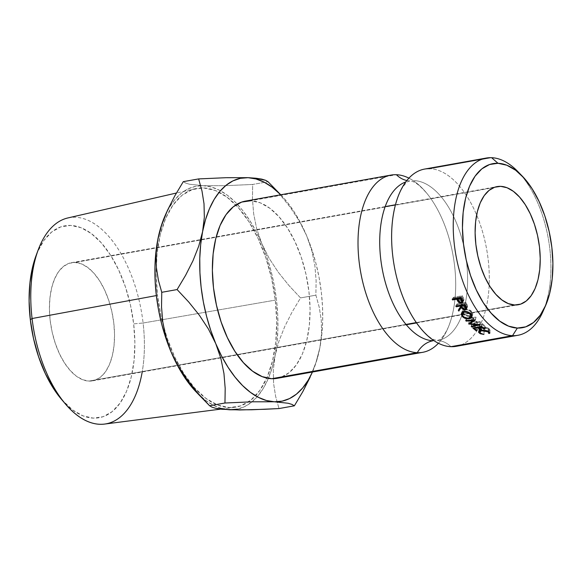 <?xml version="1.0" encoding="UTF-8"?>
<svg xmlns="http://www.w3.org/2000/svg" width="582" height="582" viewBox="0 0 582 582"><rect width="100%" height="100%" fill="white"/><g stroke="black" fill="none" stroke-linecap="round" stroke-linejoin="round"><path stroke-width="0.44" stroke-dasharray="2.91 2.18" d="M450.912 346.676A26.67 22.611 -87.7 0 0 437.293 340.47A26.67 22.611 92.3 0 1 450.912 346.676A90.021 46.946 79.9 0 0 488.182 259.616A90.021 46.946 79.9 0 0 430.011 168.707L491.623 157.693L430.011 168.707A90.021 46.946 79.9 0 0 424.62 169.071M414.253 180.638A80.993 42.239 -100.1 0 1 465.636 255.607A80.993 42.239 -100.1 0 1 440.21 339.888A80.993 42.239 79.9 0 0 465.636 255.607A80.993 42.239 79.9 0 0 414.253 180.638M61.568 399.441A97.478 50.83 79.9 0 0 115.869 408.222A97.478 50.83 79.9 0 0 133.664 323.861L143.099 323.017A104.716 54.606 -100.1 0 1 142.197 371.978M542.853 311.77A90.021 46.946 79.9 0 0 520.017 173.902A90.021 46.946 -100.1 0 1 544.119 308.729M75.02 262.453A60.019 31.297 79.9 0 0 71.426 262.693A60.019 31.297 79.9 0 0 50.627 323.89A60.019 31.297 79.9 0 0 88.959 381.094L406.01 324.421L88.959 381.094L82.615 379.704L76.249 376.088L70.109 370.385L64.42 362.812L59.408 353.66L55.261 343.285L52.147 332.089L50.176 320.493L49.426 308.94L49.928 297.882L51.667 287.748L54.562 278.916L58.52 271.736L63.373 266.476L68.945 263.34L75.02 262.453L81.364 263.842L87.722 267.458L93.869 273.162L99.558 280.735L104.571 289.887L108.718 300.261L111.831 311.465L113.803 323.061L114.552 334.606L114.05 345.664L112.311 355.798L109.409 364.63L105.458 371.811L100.599 377.071L95.026 380.206L88.959 381.094A60.019 31.297 79.9 0 0 92.553 380.854A60.019 31.297 79.9 0 0 113.352 319.656A60.019 31.297 79.9 0 0 75.02 262.453L493.66 187.615L75.02 262.453M416.326 322.574L514.641 304.997L416.326 322.574M157.518 295.365L156.354 295.576L157.518 295.365L161.163 316.834L166.939 337.575L174.607 356.781L183.89 373.717L194.417 387.736L205.795 398.299L217.581 404.992L229.315 407.567L240.562 405.923L250.871 400.118L259.863 390.384L267.189 377.085L272.558 360.738L275.766 341.969L276.697 321.504L275.315 300.123A111.111 57.945 -100.1 0 1 266.76 378.06A111.111 57.945 -100.1 0 1 248.449 401.922A111.111 57.945 -100.1 0 1 234.51 407.342A111.111 57.945 -100.1 0 1 163.404 325.927A111.111 57.945 -100.1 0 1 157.518 295.365A111.111 57.945 -100.1 0 1 156.223 265.69A111.111 57.945 -100.1 0 1 195.414 188.663A111.111 57.945 -100.1 0 1 201.263 187.906A111.111 57.945 -100.1 0 1 235.819 204.959A111.111 57.945 -100.1 0 1 275.315 300.123L271.663 278.654L265.894 257.913L258.219 238.707L248.943 221.771L238.409 207.752L227.038 197.189L215.253 190.496L203.511 187.921L192.271 189.565L181.955 195.37L172.963 205.104L165.644 218.403L160.276 234.75L157.06 253.519L156.129 273.984L157.518 295.365M104.636 424.067A104.716 54.606 79.9 0 0 143.099 323.017L275.315 300.123L143.099 323.017A104.716 54.606 79.9 0 0 67.796 217.966M456.303 346.312A90.021 46.946 79.9 0 0 487.505 254.516A90.021 46.946 79.9 0 0 430.011 168.707M406.847 180.522A26.67 22.611 -87.7 0 0 410.026 180.922A26.67 22.611 92.3 0 1 406.847 180.522M408.899 178.143A90.021 46.946 -100.1 0 1 453.065 255.44A90.021 46.946 -100.1 0 1 438.413 343.249M277.068 378.351A90.021 46.946 79.9 0 0 308.271 286.562A90.021 46.946 79.9 0 0 250.769 200.754L396.4 174.716L250.769 200.754A90.021 46.946 79.9 0 0 245.378 201.11M280.75 194.788A113.366 59.117 -100.1 0 1 281.004 195.05L287.363 202.31L294.412 212.219L300.887 223.444L306.685 235.812L311.705 249.096L315.866 263.079L319.089 277.512L321.322 292.157L322.523 306.765L322.675 321.082L321.781 334.854L319.853 347.861L316.914 359.872L312.432 372.029A113.366 59.117 -100.1 0 0 312.578 371.702L312.439 372.029M277.279 378.315L280.786 377.383L289.145 372.676L296.427 364.79L302.364 354.016L306.714 340.768L309.311 325.564L310.068 308.984L308.947 291.662L305.987 274.26L301.316 257.462L295.096 241.901L287.581 228.173L279.047 216.817L269.83 208.261L260.285 202.834L250.769 200.754M396.4 174.716A90.021 46.946 -100.1 0 1 433.51 202.616A90.021 46.946 -100.1 0 1 452.76 312.971A90.021 46.946 -100.1 0 1 417.309 352.685M310.868 375.565L315.931 362.593L319.853 347.861A113.366 59.117 -100.1 0 1 312.578 371.702M281.004 195.05A113.366 59.117 -100.1 0 1 306.685 235.812A113.366 59.117 -100.1 0 1 319.853 347.861L321.577 333.733L321.279 320.18L319.256 307.318L315.888 295.169L316.113 280.597L314.906 265.858L311.887 250.915L306.685 235.812L299.439 221.32L290.302 207.41L279.68 194.199L270.274 184.007M165.084 215.711L169.391 207.367L174.971 199.488L181.257 193.289L188.146 188.881L195.523 186.335L203.249 185.694L211.208 186.968L219.254 190.139L227.249 195.152L235.063 201.918L242.556 210.328L249.598 220.229L256.08 231.454L261.878 243.822L266.898 257.106L271.052 271.088L274.275 285.522L276.508 300.174L277.716 314.775L277.869 329.092L276.974 342.863L275.039 355.871L272.107 367.882L268.215 378.693L263.442 388.121L257.862 396L251.577 402.191L244.68 406.607L237.31 409.153M221.618 408.52L213.579 405.348L205.577 400.336L196.701 392.494M310.141 377.187L315.931 362.593L319.853 347.861L321.577 333.733L321.279 320.18L319.256 307.318L315.888 295.169L300.538 297.911L292.048 312.148L284.751 326.546L278.96 341.139L275.039 355.871A113.366 59.117 79.9 0 0 261.878 243.822L269.124 258.306L278.261 272.216L288.883 285.435L300.538 297.911L292.048 312.148L284.751 326.546L278.96 341.139L275.039 355.871L273.314 369.999L273.605 383.553L275.635 396.415L279.004 408.564L275.635 396.415L273.605 383.553L273.314 369.999L275.039 355.871A113.366 59.117 79.9 0 1 268.353 378.373A113.366 59.117 79.9 0 1 229.577 409.793A113.366 59.117 79.9 0 1 200.572 396.218A113.366 59.117 79.9 0 1 196.636 392.428M268.026 181.715L279.68 194.199L290.302 207.41L299.439 221.32L306.685 235.812L311.887 250.915L314.906 265.858L316.113 280.597L315.888 295.169L300.538 297.911L288.883 285.435L278.261 272.216L269.124 258.306L261.878 243.822L256.677 228.719L253.657 213.769L252.45 199.029L252.675 184.458L268.026 181.715L252.675 184.458L225.241 185.68L203.249 185.694L225.241 185.68L252.675 184.458L252.45 199.029L253.657 213.769L256.677 228.719L261.878 243.822A113.366 59.117 79.9 0 0 237.201 204.115A113.366 59.117 79.9 0 0 203.249 185.694L189.521 184.239L185.614 183.046L183.286 181.657L185.614 183.046L189.521 184.239L203.249 185.694A113.366 59.117 79.9 0 0 200.681 185.687A113.366 59.117 79.9 0 0 165.79 214.161A113.366 59.117 79.9 0 0 165.055 215.777M256.022 178.238L248.063 177.677M274.384 401.784L288.134 403.246M292.019 404.425L294.354 405.821M61.656 399.543L72.67 409.99L83.008 415.868L93.309 418.123L103.167 416.683L112.217 411.59L120.11 403.042L126.527 391.38L131.241 377.041L134.056 360.571L134.879 342.616L133.664 323.861L130.463 305.026L125.399 286.831L118.663 269.983L110.522 255.12L101.283 242.825L91.309 233.557L80.971 227.686L70.669 225.423L60.804 226.871L51.754 231.963L43.868 240.504L37.444 252.166L36.026 255.731M462.508 301.2L459.394 300.006L461.562 301.236L463.723 300.545L463.934 299.264L463.112 297.38A86.689 45.207 -100.1 0 1 462.304 295.751L461.082 297.584L462.304 295.751L453.414 297.337L452.185 299.17L453.414 297.337L462.304 295.751A86.689 45.207 79.9 0 0 463.112 297.38L461.919 299.272L463.112 297.38L463.934 299.264L462.777 301.229L463.934 299.264L463.803 300.421L462.755 301.141M459.394 300.006L458.681 301.207L459.394 300.006L458.179 297.948L459.394 300.006M457.299 298.26L457.881 297.351A86.689 45.207 79.9 0 0 458.179 297.948A86.689 45.207 79.9 0 1 457.881 297.351L453.778 298.086L453.189 298.988L453.778 298.086L457.881 297.351L457.299 298.26M453.414 297.337A86.689 45.207 79.9 0 0 453.778 298.086A86.689 45.207 79.9 0 1 453.414 297.337M462.472 300.37L460.471 300.006L458.798 297.191L461.759 296.66A86.689 45.207 79.9 0 0 462.515 298.173L463.003 299.585L460.973 302.48L462.886 299.985L462.515 298.173L461.882 299.206L462.515 298.173A86.689 45.207 79.9 0 1 461.759 296.66L458.798 297.191L459.504 298.639L462.115 300.487M458.318 300.559L459.504 298.639L458.318 300.559M458.209 298.093L458.798 297.191L458.209 298.093M461.111 297.649L461.759 296.66L461.111 297.649M488.567 333.311L488.611 332.344L488.567 333.311M478.564 332.009L479.073 328.452L478.899 329.376L479.743 330.823L479.779 330.249L484.042 331.311L483.933 334.461L484.137 330.983L484.013 334.126L484.137 330.983L480.688 330.089L480.623 331.071L480.688 330.089L479.997 329.441L480.667 328.146L481.983 327.753L481.685 330.787L481.983 327.753L485.41 327.775L488.174 328.721L487.971 331.813L488.174 328.721L488.924 329.456L488.698 330.169L488.174 328.721L481.983 327.753L479.903 329.026L480.688 330.089L484.042 331.311L479.779 330.249L479.073 328.452L481.554 327.382C484.602 327.033 487.127 327.426 489.12 328.575L489.666 330.307L488.698 330.169L488.611 332.322L488.96 329.688L488.865 331.645M480.623 331.078L480.485 333.18L480.623 331.078M479.706 331.34L479.641 332.322L479.706 331.34M479.073 328.452L478.782 331.493L479.073 328.452L480.026 327.812L481.554 327.382L481.234 330.401L481.554 327.382L487.687 327.899L489.12 328.575L488.916 331.675L489.12 328.575L490.037 329.594L489.906 332.875M488.698 330.169L489.666 330.307M471.202 315.888L470.096 316.193L469.565 318.012L470.096 316.193C467.084 316.55 464.662 315.699 462.821 313.633L462.363 314.957L462.537 313.181M462.399 312.927L464.152 314.913L466.022 315.822L469.136 316.302L471.718 315.633L472.657 314.622L472.562 312.614L470.802 310.606L468.961 309.609L466.902 309.093L464.058 309.377L462.363 310.832L462.173 312.221L462.304 310.977L464.931 309.144L463.978 311.457L464.931 309.144L466.524 309.064L472.133 311.908L471.274 314.367L472.133 311.908L472.766 314.345L471.9 315.509M466.902 309.093L466.524 309.064M464.8 314.506L463.367 312.854L463.308 311.166L465.36 309.784L468.619 310.177L471.238 312.098L471.769 313.247L471.689 314.324L469.645 315.626L467.761 315.662L464.8 314.506M464.72 311.385L465.36 309.784L463.279 311.239L463.716 313.443L462.857 315.902L463.716 313.443C465.2 315.182 467.171 315.91 469.645 315.626L468.874 318.194L469.645 315.626L471.733 314.185L471.238 312.098L470.685 313.691L471.238 312.098C469.769 310.337 467.804 309.566 465.36 309.784L464.72 311.385M466.255 307.558C464.407 307.674 463.061 306.94 462.224 305.354L463.825 307.092L466.255 307.558L467.462 306.903L467.586 305.666L466.677 303.935A86.689 45.207 -100.1 0 1 465.789 302.393L464.698 304.481L465.789 302.393L460.828 303.273L465.789 302.393A86.689 45.207 79.9 0 0 466.677 303.935L465.622 306.081L466.677 303.935L467.586 305.666L466.568 307.885L467.586 305.666L467.564 306.714L466.415 307.529M462.224 305.354L461.628 306.583L462.224 305.354M458.289 310.25L459.285 308.002A86.689 45.207 79.9 0 0 459.525 308.373A86.689 45.207 79.9 0 1 459.285 308.002L461.722 304.502L458.289 310.25M460.769 305.179L461.395 303.942A86.689 45.207 79.9 0 0 461.722 304.502A86.689 45.207 79.9 0 1 461.395 303.942L457.292 304.677L456.666 305.914L457.292 304.677L461.395 303.942L460.769 305.179M455.808 306.067L456.899 303.979A86.689 45.207 79.9 0 0 457.292 304.677A86.689 45.207 79.9 0 1 456.899 303.979L460.82 303.28L456.899 303.979L455.808 306.067M466.197 306.794L464.152 306.459L462.312 303.782L465.273 303.251A86.689 45.207 79.9 0 0 466.117 304.684L466.684 306.037L466.197 306.794M465.84 306.903L465.52 307.638L466.618 306.372L466.117 304.684L465.52 305.914L466.117 304.684A86.689 45.207 79.9 0 1 465.273 303.251L462.312 303.782L463.119 305.186L465.091 306.881L465.84 306.903M465.505 307.667L464.843 309.144L465.505 307.667M462.072 307.354L463.119 305.186L462.072 307.354M461.679 305.019L462.312 303.782L461.679 305.019M464.647 304.488L465.273 303.251L464.647 304.488M473.777 317.91L473.093 320.573L473.777 317.91L466.88 318.485L466.175 321.133L466.88 318.485L473.777 317.91L469.238 321.133L473.777 317.91M468.619 323.883L469.238 321.133A86.689 45.207 79.9 0 0 469.347 321.249L468.728 323.999L469.347 321.249L477.633 322.042L469.347 321.249A86.689 45.207 79.9 0 1 469.238 321.133L468.619 323.883M477.094 324.865L477.633 322.042L477.094 324.865M471.224 326.524L471.74 323.672L477.633 322.042L471.74 323.672A86.689 45.207 79.9 0 0 472.22 324.13L471.718 326.989L472.22 324.13L480.412 321.868L472.22 324.13A86.689 45.207 79.9 0 1 471.74 323.672L471.224 326.524M479.881 324.705L480.412 321.868L479.881 324.705M479.808 324.632L480.339 321.802A86.689 45.207 79.9 0 0 480.412 321.868A86.689 45.207 -100.1 0 1 480.339 321.802L479.808 324.632M470.532 322.486L470.882 320.9L480.339 321.802L470.882 320.9L470.532 322.486M475.356 319.882L476.047 317.219L470.882 320.9L476.047 317.219L475.356 319.882M475.283 319.802L475.981 317.146A86.689 45.207 79.9 0 0 476.047 317.219A86.689 45.207 -100.1 0 1 475.981 317.146L475.283 319.802M465.695 320.558L466.422 317.939L475.981 317.146L466.422 317.939A86.689 45.207 79.9 0 0 466.88 318.485A86.689 45.207 79.9 0 1 466.422 317.939L465.695 320.558M484.908 329.07L485.25 326.073L484.34 326.233L484.086 328.43L484.34 326.233L485.25 326.073L484.908 329.07M481.416 326.502L481.772 324.13A86.689 45.207 79.9 0 0 484.34 326.233A86.689 45.207 79.9 0 1 481.772 324.13L479.037 324.618L478.68 326.989L479.037 324.618A86.689 45.207 79.9 0 0 481.598 326.72L481.256 329.725L481.598 326.72L480.688 326.888L480.441 329.077L480.688 326.888L481.598 326.72A86.689 45.207 -100.1 0 1 479.037 324.618L481.772 324.13L481.416 326.502M477.771 327.157L478.128 324.785A86.689 45.207 79.9 0 0 480.688 326.888A86.689 45.207 79.9 0 1 478.128 324.785L474.708 325.396L474.352 327.768L474.708 325.396A86.689 45.207 79.9 0 0 477.269 327.499L476.927 330.496L477.269 327.499L476.36 327.659L476.105 329.856L476.36 327.659L477.269 327.499A86.689 45.207 -100.1 0 1 474.708 325.396L478.128 324.785L477.771 327.157M472.853 328.037L473.312 325.134A86.689 45.207 79.9 0 0 476.36 327.659A86.689 45.207 79.9 0 1 473.312 325.134L482.209 323.541L481.743 326.444L482.209 323.541A86.689 45.207 79.9 0 0 485.25 326.073A86.689 45.207 -100.1 0 1 482.209 323.541L473.312 325.134L472.853 328.037M38.099 250.107A104.716 54.606 -100.1 0 1 96.03 224.878A104.716 54.606 -100.1 0 1 143.099 323.017L133.664 323.861A97.478 50.83 79.9 0 0 89.846 232.509A97.478 50.83 79.9 0 0 35.924 255.993M450.301 321.861C445.768 336.003 438.53 340.79 439.366 339.801L437.235 340.463L434.725 339.866C431.138 338.855 426.184 334.672 419.855 327.302M397.011 199.524C401.551 185.389 408.782 180.602 407.946 181.584L410.077 180.929L412.602 181.526C416.217 182.566 421.172 186.757 427.457 194.082M71.426 262.693L385.175 206.61M395.454 204.769L496.97 186.618M234.51 407.342L220.643 409.131M195.414 188.663L176.411 193.028M463.803 300.421L462.654 302.458M462.544 300.588L462.886 299.985M479.903 329.026L479.75 330.816M462.304 310.977L461.41 313.269M471.958 316.95L472.766 314.345M463.279 311.239L463.105 311.697M471.733 314.185L471.544 314.789M467.564 306.714L466.56 308.991M466.247 307.194L466.618 306.372M92.553 380.854L406.301 324.763M416.574 322.93L518.235 304.757"/><path stroke-width="0.87" d="M430.011 168.707A90.021 46.946 79.9 0 0 394.56 208.421A90.021 46.946 79.9 0 0 413.802 318.776A90.021 46.946 79.9 0 0 450.912 346.676A90.021 46.946 79.9 0 0 456.303 346.312L517.915 335.297A90.021 46.946 -100.1 0 1 512.524 335.661A90.021 46.946 79.9 0 0 542.853 311.77L545.436 305.95A83.357 43.468 -100.1 0 1 517.354 328.066L512.524 335.661L450.912 346.676L512.524 335.661A90.021 46.946 -100.1 0 1 455.029 249.853A90.021 46.946 -100.1 0 1 486.232 158.057A90.021 46.946 -100.1 0 1 491.623 157.693L497.996 163.287A83.357 43.468 -100.1 0 1 522.214 176.055A83.357 43.468 -100.1 0 1 545.436 305.95M405.749 181.948A80.993 42.239 79.9 0 0 381.901 267.116A80.993 42.239 79.9 0 0 433.059 340.754A80.993 42.239 -100.1 0 1 385.611 283.376A80.993 42.239 -100.1 0 1 391.126 194.424M176.411 193.028L67.796 217.966A104.716 54.606 79.9 0 0 32.075 318.529L156.354 295.576L32.075 318.529L30.315 319.685A97.478 50.83 79.9 0 0 61.568 399.441L65.65 404.206A104.716 54.606 -100.1 0 1 32.075 318.529A104.716 54.606 79.9 0 0 104.636 424.067L220.643 409.131M142.197 371.978A104.716 54.606 -100.1 0 1 65.65 404.206M520.017 173.902A90.021 46.946 79.9 0 0 517.776 171.486A90.021 46.946 79.9 0 0 491.623 157.693A90.021 46.946 -100.1 0 1 520.017 173.902M500.702 186.356L494.635 187.244L489.062 190.379L484.202 195.639L480.252 202.82L477.349 211.652L475.61 221.786L475.108 232.844L475.858 244.389L477.829 255.985L480.95 267.189L485.09 277.563L490.102 286.715L495.791 294.288L501.939 299.992L508.304 303.608L514.641 304.997A60.019 31.297 -100.1 0 1 476.309 247.794A60.019 31.297 -100.1 0 1 497.115 186.596A60.019 31.297 -100.1 0 1 500.702 186.356A60.019 31.297 -100.1 0 1 539.034 243.56A60.019 31.297 -100.1 0 1 518.235 304.757A60.019 31.297 -100.1 0 1 514.641 304.997L520.715 304.11L526.288 300.974L531.14 295.714L535.098 288.534L538.001 279.702L539.732 269.568L540.234 258.51L539.485 246.964L537.521 235.361L534.4 224.165L530.253 213.79L525.24 204.638L519.551 197.065L513.411 191.362L507.046 187.746L500.702 186.356M406.01 324.421L416.326 322.574L406.01 324.421M544.119 308.729A90.021 46.946 -100.1 0 1 517.915 335.297M438.413 343.249A90.021 46.946 -100.1 0 1 422.692 352.321A90.021 46.946 -100.1 0 1 417.309 352.685A26.67 22.611 92.3 0 1 433.059 340.754A26.67 22.611 -87.7 0 0 417.309 352.685A90.021 46.946 -100.1 0 1 359.13 261.769A90.021 46.946 -100.1 0 1 396.4 174.716A26.67 22.611 -87.7 0 0 406.847 180.522A26.67 22.611 92.3 0 1 396.4 174.716A90.021 46.946 -100.1 0 1 408.899 178.143M250.769 200.754L241.661 202.085L233.302 206.785L226.02 214.678L220.091 225.452L215.74 238.693L213.136 253.898L212.379 270.485L213.499 287.806L216.46 305.201L221.138 322.006L227.351 337.567L234.873 351.288L243.4 362.651L252.617 371.207L262.169 376.627L271.678 378.715L417.309 352.685L271.678 378.715A90.021 46.946 79.9 0 0 277.068 378.351L422.692 352.321M196.701 392.494L190.278 385.16L183.228 375.259L176.753 364.034L170.955 351.666L165.819 336.796L162.764 321.802L161.527 306.91L161.752 292.31L177.103 289.567L188.728 302.014L199.255 315.088L208.385 328.946L215.762 343.656L220.898 358.527L223.954 373.52L225.19 388.412L224.958 403.013L252.435 401.798L274.384 401.784A113.366 59.117 -100.1 0 1 215.762 343.656L220.898 358.527L223.954 373.52L225.19 388.412L224.958 403.013L252.435 401.798L274.384 401.784A113.366 59.117 -100.1 0 0 312.432 372.029L308.249 380.104L302.669 387.983L296.383 394.181L289.494 398.597L282.117 401.144L274.384 401.784L266.432 400.511L258.386 397.339L250.391 392.326L242.578 385.56L235.084 377.151L228.042 367.249L221.56 356.017L215.762 343.656L210.742 330.372L206.581 316.39L203.365 301.949L201.132 287.304L199.924 272.703L199.772 258.386L200.666 244.607L202.601 231.607L205.533 219.596L209.425 208.785L214.198 199.357L219.778 191.478L226.063 185.28L232.953 180.871L240.33 178.325L248.063 177.677L256.015 178.958L264.061 182.13L272.063 187.142L280.75 194.788A113.366 59.117 -100.1 0 0 248.063 177.677L226.071 177.699L198.637 178.914L201.998 191.027L204.013 203.758L204.34 217.261L202.601 231.607A113.366 59.117 -100.1 0 1 248.063 177.677L226.071 177.699L198.637 178.914L183.286 181.657L198.637 178.914L201.998 191.027L204.013 203.758L204.34 217.261L202.601 231.607L198.753 246.113L192.977 260.751L185.614 275.293L177.103 289.567L188.728 302.014L199.255 315.088L208.385 328.946L215.762 343.656A113.366 59.117 -100.1 0 1 202.601 231.607L198.753 246.113L192.977 260.751L185.614 275.293L177.103 289.567L161.752 292.31L158.391 280.189L156.376 267.458L156.049 253.956L157.787 239.617L160.727 227.606L165.084 215.711M417.309 352.685A90.021 46.946 -100.1 0 1 359.807 266.869A90.021 46.946 -100.1 0 1 391.009 175.08L245.378 201.11A90.021 46.946 79.9 0 0 214.176 292.906A90.021 46.946 79.9 0 0 271.678 378.715L277.279 378.315M391.009 175.08A90.021 46.946 -100.1 0 1 396.4 174.716M486.232 158.057L424.62 169.071A90.021 46.946 79.9 0 0 393.417 260.867A90.021 46.946 79.9 0 0 450.912 346.676M472.853 328.037L481.743 326.444A90.021 46.946 79.9 0 0 484.908 329.07L483.991 329.23A90.021 46.946 -100.1 0 1 481.336 327.048L478.6 327.535A90.021 46.946 79.9 0 0 481.256 329.725L480.346 329.885A90.021 46.946 -100.1 0 1 477.684 327.702L474.265 328.313A90.021 46.946 79.9 0 0 476.927 330.496L476.018 330.663A90.021 46.946 -100.1 0 1 472.853 328.037A90.021 46.946 -100.1 0 0 476.018 330.663L476.927 330.496A90.021 46.946 -100.1 0 1 474.265 328.313L477.684 327.702L477.771 327.157L477.684 327.702A90.021 46.946 -100.1 0 0 480.346 329.885L481.256 329.725A90.021 46.946 -100.1 0 1 478.6 327.535L481.336 327.048L481.416 326.502L481.336 327.048A90.021 46.946 -100.1 0 0 483.991 329.23L484.908 329.07A90.021 46.946 -100.1 0 1 481.743 326.444L472.853 328.037M477.094 324.865L468.728 323.999A90.021 46.946 -100.1 0 1 468.619 323.883L473.093 320.573L466.175 321.133A90.021 46.946 -100.1 0 1 465.695 320.558L475.283 319.802A90.021 46.946 79.9 0 0 475.356 319.882L470.271 323.65L479.808 324.632A90.021 46.946 79.9 0 0 479.881 324.705L471.718 326.989A90.021 46.946 -100.1 0 1 471.224 326.524L477.094 324.865L477.189 324.385L477.094 324.865L471.224 326.524A90.021 46.946 -100.1 0 0 471.718 326.989L479.881 324.705A90.021 46.946 -100.1 0 1 479.808 324.632L470.271 323.65L470.532 322.486L470.271 323.65L475.356 319.882A90.021 46.946 -100.1 0 1 475.283 319.802L465.695 320.558A90.021 46.946 -100.1 0 0 466.175 321.133L473.093 320.573L468.619 323.883A90.021 46.946 -100.1 0 0 468.728 323.999L477.094 324.865M455.808 306.067L464.698 304.481A90.021 46.946 79.9 0 0 465.622 306.081L466.568 307.885L465.993 309.595L464.669 309.886L462.821 309.333L461.177 307.522L458.827 311.094A90.021 46.946 -100.1 0 1 458.289 310.25L460.66 306.641A90.021 46.946 -100.1 0 1 460.318 306.059L456.215 306.794A90.021 46.946 -100.1 0 1 455.808 306.067A90.021 46.946 -100.1 0 0 456.215 306.794L460.318 306.059L460.769 305.179L460.318 306.059A90.021 46.946 -100.1 0 0 460.66 306.641L458.289 310.25A90.021 46.946 -100.1 0 0 458.827 311.094L461.177 307.522L465.273 309.835L466.56 308.991L465.622 306.081A90.021 46.946 -100.1 0 1 464.698 304.481L455.808 306.067M469.907 313.007L471.726 315.095L471.871 317.175L470.954 318.209L469.339 318.783L467.346 318.856L463.33 317.423L461.279 314.607L461.439 313.189L462.377 312.068L463.978 311.457L465.956 311.421L469.907 313.007M489.869 333.042L488.567 333.311L488.756 332.577L487.971 331.813L485.141 330.823L481.685 330.787L479.714 331.805L480.485 333.18L483.933 334.461L480.434 333.777L478.644 332.438L478.782 331.493L479.721 330.831L483.271 330.241L488.247 331.303L489.527 332.14L489.869 333.042M452.185 299.17L461.082 297.584A90.021 46.946 79.9 0 0 461.919 299.272L462.828 301.949L461.381 303.229L458.783 302.516L456.979 299.832A90.021 46.946 -100.1 0 1 456.674 299.213L452.57 299.948A90.021 46.946 -100.1 0 1 452.185 299.17A90.021 46.946 -100.1 0 0 452.57 299.948L456.674 299.213L457.299 298.26L456.674 299.213A90.021 46.946 -100.1 0 0 456.979 299.832L458.238 301.971L461.381 303.229L462.668 302.458L462.777 301.229L461.919 299.272A90.021 46.946 -100.1 0 1 461.082 297.584L452.185 299.17M497.996 163.287L506.798 165.215L515.645 170.242L524.178 178.165L532.072 188.677L539.034 201.387L544.796 215.798L549.124 231.352L551.86 247.459L552.9 263.5L552.202 278.858L549.794 292.935L545.763 305.201L540.271 315.175L533.527 322.479L525.786 326.829L517.354 328.066L508.544 326.138L499.705 321.111L491.172 313.189L483.271 302.676L476.309 289.967L470.554 275.555L466.226 260.001L463.483 243.894L462.45 227.853L463.148 212.495L465.556 198.418L469.587 186.153L475.079 176.179L481.823 168.875L489.564 164.517L497.996 163.287L491.623 157.693A90.021 46.946 79.9 0 0 454.353 244.753A90.021 46.946 79.9 0 0 512.524 335.661L517.354 328.066A83.357 43.468 -100.1 0 1 463.483 243.894A83.357 43.468 -100.1 0 1 497.996 163.287M274.384 401.784L288.134 403.246L292.019 404.425L294.354 405.821L302.844 391.584L312.578 371.702M281.004 195.05L268.026 181.715L265.698 180.325L256.022 178.238L248.063 177.677M237.31 409.153L229.577 409.793L221.618 408.52M207.367 403.472L209.615 405.763L224.958 403.013L209.615 405.763L211.95 407.153L215.827 408.338L229.577 409.793L251.526 409.779L279.004 408.564L294.354 405.821L279.004 408.564L264.846 409.284L239.675 409.968L221.589 409.233L215.827 408.338L211.95 407.153L209.615 405.763L197.989 393.308L187.462 380.235L178.332 366.376L170.955 351.666L165.935 338.382L161.774 324.4L158.551 309.966L156.318 295.314L155.118 280.713L154.965 266.396L155.86 252.617L157.787 239.617A113.366 59.117 79.9 0 0 170.955 351.666A113.366 59.117 79.9 0 0 196.636 392.428L207.367 403.472L197.989 393.308L187.462 380.235L178.332 366.376L170.955 351.666L165.819 336.796L162.764 321.802L161.527 306.91L161.752 292.31L158.391 280.189L156.376 267.458L156.049 253.956L157.787 239.617L161.636 225.11L167.42 210.473L174.775 195.923L183.286 181.657L174.775 195.923L167.42 210.473L161.636 225.11L157.787 239.617A113.366 59.117 79.9 0 1 165.055 215.777L166.772 211.906M268.026 181.715L265.698 180.325L261.791 179.132L256.022 178.238M288.134 403.246L292.019 404.425M294.354 405.821L302.844 391.584L310.141 377.187M36.026 255.731L32.738 266.512L29.915 282.976L29.1 300.93L30.315 319.685L33.516 338.528L38.579 356.715L45.309 373.564L53.457 388.427L61.656 399.543M461.562 301.236L462.755 301.141L461.381 303.229L462.159 301.243M458.681 301.207L458.238 301.971L458.681 301.207M458.179 297.948L456.979 299.832L458.179 297.948M453.189 298.988L452.57 299.948L453.189 298.988M460.973 302.48L458.318 300.559L457.583 299.053L458.209 298.093L457.583 299.053L460.551 298.522L461.111 297.649L460.551 298.522L457.583 299.053L459.314 301.978L460.122 302.422L461.599 302.167L461.337 300.094A90.021 46.946 -100.1 0 1 460.551 298.522A90.021 46.946 -100.1 0 0 461.337 300.094L461.752 302.022L460.973 302.48M461.882 299.206L461.337 300.094L461.882 299.206M489.557 333.457L489.6 332.206L489.557 333.457L488.916 331.675C486.865 330.46 484.304 330.038 481.234 330.401L478.782 331.493L479.575 333.348L479.641 332.322L479.575 333.348L483.933 334.461L480.485 333.18L479.59 332.024L481.729 330.329L481.685 330.787L487.971 331.813L488.014 331.194L488.567 333.311L489.557 333.457L489.906 332.846M488.836 332.846L488.567 333.311M479.743 330.823L479.648 332.053M478.782 331.493L478.564 332.009M469.339 318.783L469.565 318.012L469.339 318.783L471.958 316.95L471.274 314.367C469.398 312.163 466.968 311.195 463.978 311.457L461.41 313.276L461.97 316.091C463.861 318.267 466.313 319.162 469.339 318.783M462.363 314.957L461.97 316.091L462.363 314.957M462.537 313.181L462.821 313.633M471.9 315.509L471.202 315.888M470.969 315.968L471.718 315.633M464.421 312.127L464.72 311.385L464.421 312.127C466.888 311.923 468.874 312.738 470.387 314.556L470.911 316.753L468.874 318.194C466.357 318.47 464.349 317.707 462.857 315.902L462.392 313.56L464.421 312.127L462.399 313.545L462.494 315.291L463.97 317.001L467.943 318.281L470.889 316.855L470.685 313.691L470.387 314.556L467.746 312.57L464.421 312.127M465.578 307.616L466.415 307.529L465.273 309.835L466.066 307.587M461.628 306.583L461.177 307.522L461.628 306.583M461.511 306.379L458.827 311.094L461.511 306.379M459.525 308.373A86.689 45.207 79.9 0 0 459.802 308.816A86.689 45.207 79.9 0 1 459.525 308.373M461.722 304.502L460.66 306.641L461.722 304.502M456.666 305.914L456.215 306.794L456.666 305.914M464.843 309.144L462.072 307.354L461.235 305.892L461.679 305.019L461.235 305.892L464.196 305.361L464.647 304.488L464.196 305.361L461.235 305.892L463.134 308.686L463.978 309.1L465.469 308.824L465.069 306.852A90.021 46.946 -100.1 0 1 464.196 305.361A90.021 46.946 -100.1 0 0 465.069 306.852L465.615 308.62L464.843 309.144M465.52 305.914L465.069 306.852L465.52 305.914M473.253 319.962L473.093 320.573L473.253 319.962M471.835 326.349L471.718 326.989L471.835 326.349M466.342 320.515L466.175 321.133L466.342 320.515M484.086 328.43L483.991 329.23L484.086 328.43M478.68 326.989L478.6 327.535L478.68 326.989M480.441 329.077L480.346 329.885L480.441 329.077M474.352 327.768L474.265 328.313L474.352 327.768M476.105 329.856L476.018 330.663L476.105 329.856M32.075 318.529A104.716 54.606 -100.1 0 1 38.099 250.107L35.924 255.993A97.478 50.83 79.9 0 0 30.315 319.685L32.075 318.529M517.776 171.486L522.214 176.055M385.175 206.61L395.454 204.769M461.73 301.993L462.886 299.985M488.865 331.645L488.815 332.824M463.279 311.239L462.392 313.56M471.733 314.185L470.918 316.768M465.6 308.62L466.247 307.194M406.301 324.763L416.574 322.93"/></g></svg>
